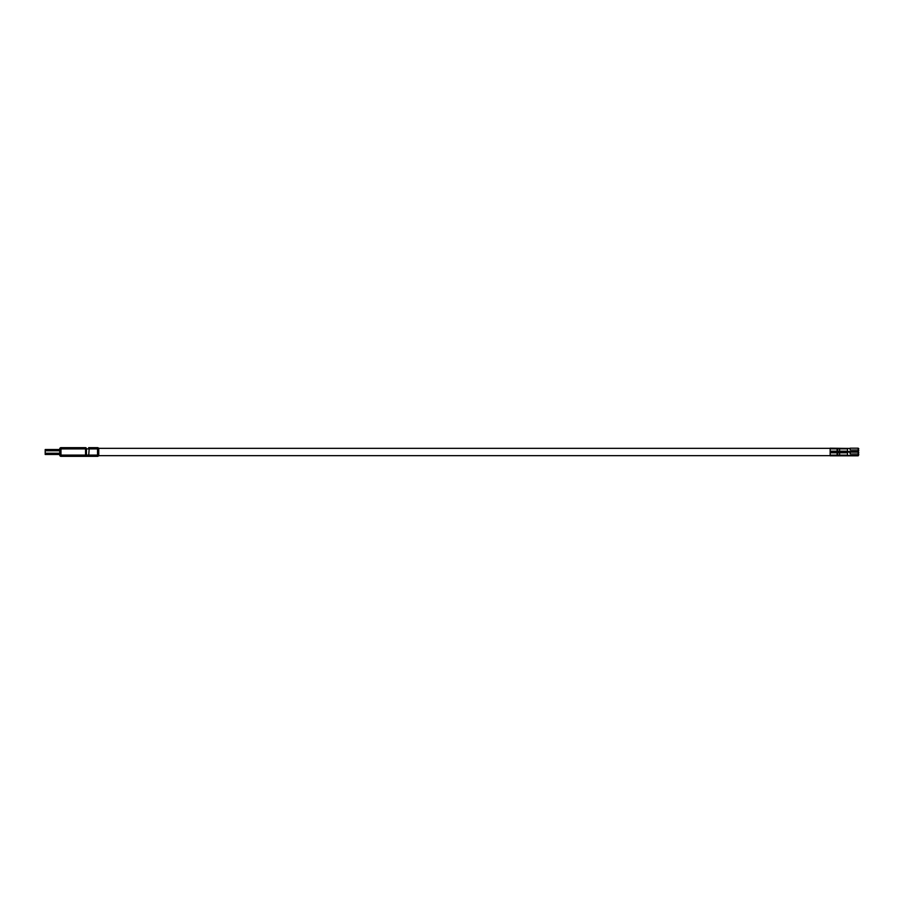 <?xml version="1.0" encoding="UTF-8"?>
<svg xmlns="http://www.w3.org/2000/svg" width="904" height="904" viewBox="0 0 904 904"><rect width="100%" height="100%" fill="white"/><g stroke="black" fill="none" stroke-linecap="round" stroke-linejoin="round"><path stroke-width="1.36" d="M830.154 455.571L858.19 455.571L858.19 454.045L858.8 454.655L858.19 455.808L830.154 455.808L830.154 455.141L837.104 455.141L837.104 452.825L830.154 452.825L830.154 455.141M839.601 455.141L839.601 452.825L837.646 452.825L837.646 455.141L846.426 455.141A1.153 1.153 0 0 0 847.59 453.977A1.153 1.153 0 0 0 846.426 452.825L839.601 452.825M830.154 452.147L850.144 452.147L830.154 452.395L830.154 451.175L837.104 451.175L837.104 448.859L830.154 448.859L830.154 451.175M858.19 452.147L858.8 452.757L858.19 453.977L850.144 454.045L858.19 454.045L858.19 452.147L850.144 452.147M850.144 454.045L850.144 452.395M830.154 448.339L98.762 448.339M830.154 455.661L98.762 455.661M830.154 451.604L858.19 451.604L858.19 450.079L858.8 450.689L858.19 451.853L830.154 451.853M839.601 451.175L839.601 448.859L837.646 448.859L837.646 451.175L846.426 451.175A1.153 1.153 0 0 0 847.59 450.022A1.153 1.153 0 0 0 846.426 448.859L839.601 448.859M830.154 448.192L850.144 448.429L830.154 448.192M858.19 448.192L858.8 448.802L858.19 450.022L850.144 450.079L858.19 450.079L858.19 448.192L850.144 448.192M850.144 450.079L850.144 448.429M100.446 448.339L98.762 448.282L98.762 455.718L97.688 456.339M59.754 455.096L59.754 448.904A1.243 1.243 0 0 1 60.986 447.661L85.552 447.661A1.243 0.87 -90 0 1 86.434 448.904L86.434 455.096L97.53 455.096L97.53 448.904L89.168 448.904L88.648 456.339L60.986 456.339L60.986 455.096L85.552 455.096L85.552 448.904L60.986 448.904L60.986 455.096L59.754 455.096A1.243 1.243 0 0 0 60.986 456.339A1.243 1.243 0 0 1 59.754 455.096M97.53 456.339L97.53 455.096L98.762 455.096A1.243 1.243 0 0 1 97.53 456.339L97.53 456.339A1.243 1.243 0 0 0 98.762 455.096A1.243 1.243 0 0 1 97.53 456.339L88.648 456.339M85.552 447.661L85.552 448.904L89.168 448.904L88.648 447.661L97.53 447.661A1.243 1.243 0 0 1 98.762 448.904A1.243 1.243 0 0 0 97.53 447.661L97.53 448.904L98.762 448.904M59.754 454.475L45.2 454.475L45.2 449.525L59.754 449.525L45.2 449.525M86.072 455.096L85.552 456.339A1.243 0.87 -90 0 0 86.434 455.096L85.552 455.096L85.552 456.339M59.754 450.757L45.2 450.757M45.2 453.243L59.754 453.243M59.754 448.904L60.986 448.904L60.986 447.661M100.446 455.661L98.762 455.718M98.762 448.282L97.688 447.661"/></g></svg>
